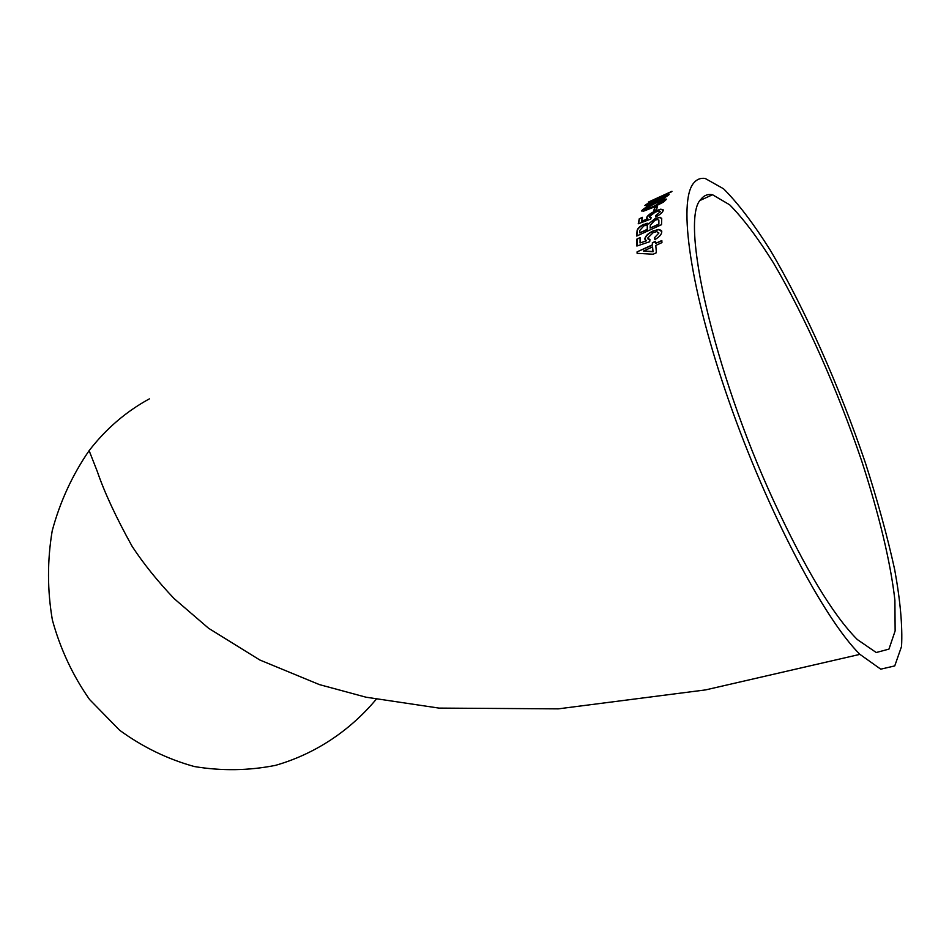 <?xml version="1.0" encoding="UTF-8"?>
<svg xmlns="http://www.w3.org/2000/svg" width="949" height="949" viewBox="0 0 949 949"><rect width="100%" height="100%" fill="white"/><g stroke="black" fill="none" stroke-linecap="round" stroke-linejoin="round"><path stroke-width="1.42" d="M668.831 194.225L654.608 200.595L653.161 201.71L655.344 201.651L647.811 204.593L652.248 201.259L646.625 204.177L644.822 205.506L646.483 205.755L656.15 201.852C662.722 198.899 667.064 196.467 669.175 194.533L668.831 194.225M693.755 182.979C696.78 179.302 700.599 177.795 705.19 178.459L723.541 188.78C737.966 203.133 753.625 223.739 770.517 250.583C804.645 308.259 839.402 386.468 865.441 463.017C877.659 500.977 887.422 536.565 894.717 569.791C900.34 600.847 902.618 626.399 901.55 646.447L894.741 665.913L880.743 669.164L859.924 654.359C824.135 619.116 767.266 511.191 728.761 400.585C690.101 289.896 677.764 201.141 693.755 182.979M376.195 699.306C349.647 731.05 314.819 754.087 275.471 765.369C248.65 770.683 221.615 771.074 194.367 766.543C167.57 759.141 142.647 747.041 119.61 730.232L89.55 699.484C72.729 675.463 60.333 648.986 52.385 620.053C47.284 590.361 47.225 560.622 52.207 530.823C60.036 501.724 72.349 474.998 89.123 450.645C105.932 428.865 125.992 411.617 149.325 398.888M671.963 191.295L648.321 202.113L671.678 191.745M641.773 210.595L643.41 211.224L653.019 207.499L663.315 202.173L666.364 199.409L664.846 198.91L655.166 202.789C648.535 205.613 644.074 208.211 641.773 210.595L641.915 211.224M656.554 209.563L657.527 206.253L654.703 207.534L653.719 210.844L656.554 209.563M646.554 217.665L647.847 218.816L641.583 221.188L642.39 217.345L639.27 218.78L638.25 223.774L650.658 219.136L651.192 217.57L649.306 216.74L655.035 212.256L658.606 210.975L660.362 211.698L655.593 215.684L655.7 216.965C660.207 214.581 662.71 212.386 663.209 210.417L660.718 209.195L655.13 211.081C650.338 213.323 647.479 215.518 646.554 217.665L646.744 218.412M643.825 224.225C639.27 226.669 637.004 228.982 637.04 231.176L636.708 236.052L661.536 224.676L661.726 218.602L660.065 217.297L655.095 218.638L648.926 223.573L647.064 223.252L643.98 224.486C639.424 226.93 637.159 229.243 637.182 231.437L637.04 231.176M644.81 238.899L646.494 240.785L640.041 242.98L640.077 237.618L636.909 239.077L636.874 246.04L649.697 241.734L649.958 239.623L647.681 238.092L653.078 232.73L656.589 231.603L658.914 232.991L654.466 237.772L654.846 239.587C659.353 237.036 661.667 234.403 661.809 231.686L658.748 229.433L652.912 231.022C648.072 233.347 645.379 235.969 644.81 238.899L645.19 239.99M652.343 242.754L652.449 244.806L637.052 251.876L637.123 253.336L653.126 254.225L656.376 252.742L655.795 245.411L661.951 242.612L661.821 240.536L655.676 243.324L655.569 241.283L652.343 242.754L652.449 244.806M701.014 199.219C704.004 195.364 707.847 193.869 712.557 194.747L729.662 204.806C743.079 218.353 757.622 237.641 773.316 262.683C805.025 316.456 837.35 389.315 861.55 460.538C878.845 513.587 890.672 562.508 894.895 600.231L895.132 630.907L888.964 649.116L876.235 652.521L857.303 639.531C832.997 615.071 805.06 568.724 773.471 500.479C713.102 369.541 679.437 218.578 701.014 199.219M652.592 245.044L637.052 251.876M637.206 252.114L637.265 253.336M661.833 240.844L655.676 243.324M655.581 241.592L652.497 243.003M643.529 251.022L653.042 251.746L652.568 246.882L643.529 251.022L652.9 251.509L652.568 246.882M640.041 242.98L646.494 240.785M640.065 237.938L636.909 239.077M637.064 239.338L637.028 245.981M649.935 239.872L648.06 239.112M654.466 237.772L658.914 232.991M654.608 238.021L654.929 239.528M661.536 230.56L658.748 229.433M658.903 229.682L652.912 231.022M653.066 231.283C648.226 233.608 645.522 236.23 644.964 239.148M637.182 231.437L636.874 235.981M661.607 218.175L659.306 217.606L655.095 218.638M655.237 218.899L648.926 223.573M649.08 223.845L643.98 224.486M639.65 232.861L647.408 229.634L647.265 225.364L643.944 225.767L639.828 230.417L639.65 232.861L647.254 229.361L647.265 225.364M650.124 228.057L658.879 224.379L658.879 220.097L657.349 219.504L654.857 220.31L650.302 225.233L650.124 228.057L658.736 224.118L658.879 220.097M641.583 221.188L647.847 218.816M642.295 217.736L639.27 218.78M639.412 219.065L638.463 223.691M651.097 217.867L649.519 217.428M655.593 215.684L660.362 211.698M655.747 215.957L655.818 216.906M663.149 209.753L660.718 209.195M660.86 209.48L655.13 211.081M655.273 211.354C650.492 213.596 647.633 215.791 646.696 217.938M657.384 206.657L654.703 207.534M654.846 207.819L653.968 210.737M666.364 199.124L655.166 202.789M655.296 203.074C648.665 205.897 644.205 208.495 641.915 210.88M644.691 209.693L653.541 206.763L663.683 200.974L662.473 200.464L654.691 203.644L644.549 209.338L645.771 209.587L653.41 206.479L663.541 200.69M669.14 194.557L662.248 196.704M661.18 197.558L653.161 201.71M647.811 204.593L655.344 201.651M651.987 201.734L644.822 205.506M655.795 200.642L656.993 201.069L660.077 199.859L666.471 196.146L665.166 195.874L655.795 200.642L659.946 199.575L666.34 195.85M671.607 191.781L669.816 192.564M651.109 200.998L648.819 202.184M651.061 200.88L669.769 192.457L651.061 200.88M859.924 654.359L705.653 689.887L558.261 708.856L438.972 708.096L366.041 697.207L319.422 684.609L259.812 659.994L208.59 628.274L174.153 598.641C157.439 581.002 143.418 563.564 132.101 546.304C116.015 517.288 104.402 492.294 97.237 471.321L89.123 450.645M700.22 200.369L712.557 194.747"/></g></svg>

